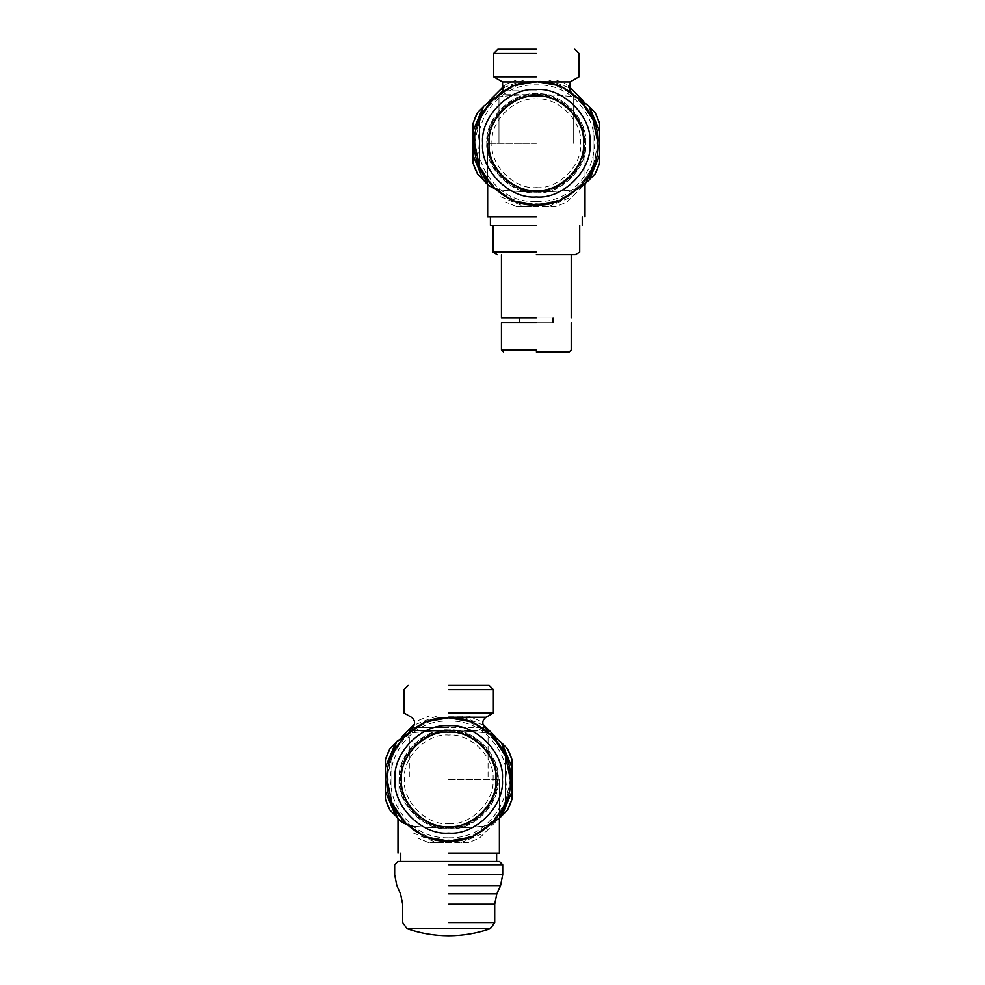 <?xml version="1.0" encoding="UTF-8"?>
<svg xmlns="http://www.w3.org/2000/svg" width="985" height="985" viewBox="0 0 985 985"><rect width="100%" height="100%" fill="white"/><g stroke="black" fill="none" stroke-linecap="round" stroke-linejoin="round"><path stroke-width="0.74" stroke-dasharray="4.92 3.69" d="M593.081 167.29L593.081 119.234L593.081 167.29M585.004 143.342L585.004 216.995L585.004 143.342L585.004 184.663L572.938 189.859L577.973 188.689M499.666 189.859C524.094 192.629 548.51 192.629 572.938 189.859C548.51 192.629 524.094 192.629 499.666 189.859L487.661 184.712L487.661 143.342L487.661 192.013L487.661 143.342M479.523 119.234L479.523 167.29L479.523 119.234M499.666 96.665L494.63 97.835L499.666 96.665C524.094 93.907 548.51 93.907 572.938 96.665C548.51 93.907 524.094 93.907 499.666 96.665M577.973 97.835L572.938 96.665L577.973 97.835M409.317 733.283L407.027 733.96M485.334 732.803C460.906 730.033 436.49 730.033 412.062 732.803C436.49 730.033 460.906 730.033 485.334 732.803L490.37 733.96L485.334 732.803M505.477 803.428L505.477 755.372L505.477 803.428M499.395 779.48L499.395 853.133L499.395 779.48L499.395 853.133L499.395 779.48L499.395 818.892L485.334 825.984L490.37 824.827M412.062 825.984C436.49 828.754 460.906 828.754 485.334 825.984C460.906 828.754 436.49 828.754 412.062 825.984L398.002 818.892L398.002 779.48L398.002 853.133L398.002 779.48M391.919 755.372L391.919 803.428L391.919 755.372M536.332 49.25L497.881 49.25L536.332 49.25M536.332 53.473L493.67 53.473L536.332 53.473M536.332 76.83L493.67 76.83L536.332 76.83M542.649 81.94L529.955 81.94M536.332 90.829L502.818 90.829L536.332 90.829M536.332 94.671L498.976 94.671L536.332 94.671M536.332 143.342L487.661 143.342L536.332 143.342M536.332 216.995L487.661 216.995L536.332 216.995M536.332 225.43L490.419 225.43L536.332 225.43M536.332 252.074L492.956 252.074L536.332 252.074M536.332 254.635L575.265 254.635L536.332 254.635M448.692 685.375L489.176 685.375L448.692 685.375M448.692 689.599L493.387 689.599L448.692 689.599M448.692 712.955L493.387 712.955L448.692 712.955M486.639 730.808L410.757 730.808M448.692 779.48L499.395 779.48L448.692 779.48M448.692 853.133L499.395 853.133L448.692 853.133M496.637 861.567L496.637 853.133L496.637 861.567L496.637 853.133L496.637 861.567L448.692 861.567L499.481 861.567L502.719 864.805L502.719 874.692L502.719 864.805L499.481 861.567L502.719 864.805L502.719 874.692L502.719 864.805L499.481 861.567L397.915 861.567L499.481 861.567L397.915 861.567L499.481 861.567L397.915 861.567L499.481 861.567L397.915 861.567L448.692 861.567L397.915 861.567L394.677 864.805L394.677 874.692L394.677 864.805L397.915 861.567L394.677 864.805L394.677 874.692L394.677 864.805L397.915 861.567M536.332 317.909C557.879 317.909 557.879 317.909 536.332 317.909C557.879 317.909 557.879 317.909 536.332 317.909C514.786 317.909 514.786 317.909 536.332 317.909C514.786 317.909 514.786 317.909 536.332 317.909L501.451 317.909L536.332 317.909C557.879 317.909 557.879 317.909 536.332 317.909C557.879 317.909 557.879 317.909 536.332 317.909C514.786 317.909 514.786 317.909 536.332 317.909C514.786 317.909 514.786 317.909 536.332 317.909L501.451 317.909L536.332 317.909C557.879 317.909 557.879 317.909 536.332 317.909C557.879 317.909 557.879 317.909 536.332 317.909C514.786 317.909 514.786 317.909 536.332 317.909C514.786 317.909 514.786 317.909 536.332 317.909L501.451 317.909L536.332 317.909C557.879 317.909 557.879 317.909 536.332 317.909C557.879 317.909 557.879 317.909 536.332 317.909C514.786 317.909 514.786 317.909 536.332 317.909C514.786 317.909 514.786 317.909 536.332 317.909L501.451 317.909L536.332 317.909C557.879 317.909 557.879 317.909 536.332 317.909C557.879 317.909 557.879 317.909 536.332 317.909C514.786 317.909 514.786 317.909 536.332 317.909C514.786 317.909 514.786 317.909 536.332 317.909L501.451 317.909L536.332 317.909M536.332 322.772C557.879 322.772 557.879 322.772 536.332 322.772C557.879 322.772 557.879 322.772 536.332 322.772C514.786 322.772 514.786 322.772 536.332 322.772C514.786 322.772 514.786 322.772 536.332 322.772L501.451 322.772L536.332 322.772C557.879 322.772 557.879 322.772 536.332 322.772C557.879 322.772 557.879 322.772 536.332 322.772C514.786 322.772 514.786 322.772 536.332 322.772C514.786 322.772 514.786 322.772 536.332 322.772L501.451 322.772L536.332 322.772C557.879 322.772 557.879 322.772 536.332 322.772C557.879 322.772 557.879 322.772 536.332 322.772C514.786 322.772 514.786 322.772 536.332 322.772C514.786 322.772 514.786 322.772 536.332 322.772L501.451 322.772L536.332 322.772C557.879 322.772 557.879 322.772 536.332 322.772C557.879 322.772 557.879 322.772 536.332 322.772C514.786 322.772 514.786 322.772 536.332 322.772C514.786 322.772 514.786 322.772 536.332 322.772L501.451 322.772L536.332 322.772C557.879 322.772 557.879 322.772 536.332 322.772C557.879 322.772 557.879 322.772 536.332 322.772C514.786 322.772 514.786 322.772 536.332 322.772C514.786 322.772 514.786 322.772 536.332 322.772L501.451 322.772L536.332 322.772M536.332 350.032L501.451 350.032L536.332 350.032M536.332 351.977L569.268 351.977L536.332 351.977M448.692 885.934L500.478 885.934L448.692 885.934M448.692 893.863L496.809 893.863L448.692 893.863M407.039 928.67L490.345 928.67M536.332 81.94L502.522 81.94L536.332 81.94M448.692 730.808L409.317 730.808L448.692 730.808M448.692 823.743C470.645 825.738 495.036 801.334 493.054 779.394C495.036 757.453 470.645 733.062 448.692 735.044C426.751 733.062 402.36 757.453 404.342 779.394C402.36 801.334 426.751 825.738 448.692 823.743M448.692 837.804C465.24 838.149 479.005 832.448 490.001 820.69C500.983 808.944 506.684 795.178 507.103 779.394C506.684 763.609 500.983 749.844 490.001 738.097C479.005 726.351 465.24 720.651 448.692 720.995C432.156 720.651 418.391 726.351 407.396 738.097C396.413 749.844 390.713 763.609 390.294 779.394C390.713 795.178 396.413 808.944 407.396 820.69C418.391 832.448 432.156 838.149 448.692 837.804M492.291 822.992L505.502 802.775L510.341 779.369M405.106 735.807L391.882 756.012L387.043 779.418M448.692 827.572C472.541 829.727 499.038 803.231 496.883 779.394C499.038 755.557 472.541 729.06 448.692 731.215C424.855 729.06 398.359 755.557 400.513 779.394C398.359 803.231 424.855 829.727 448.692 827.572C472.541 829.727 499.038 803.231 496.883 779.394C499.038 755.557 472.541 729.06 448.692 731.215C424.855 729.06 398.359 755.557 400.513 779.394C398.359 803.231 424.855 829.727 448.692 827.572M448.692 833.088C475.262 835.489 504.8 805.964 502.399 779.394C504.8 752.823 475.262 723.298 448.692 725.699C422.134 723.298 392.596 752.823 394.997 779.394C392.596 805.964 422.134 835.489 448.692 833.088M448.692 716.12L468.552 716.12L448.692 716.12M402.36 736.251L395.514 743.096M389.925 748.698L414.463 724.147M385.43 799.254L385.43 759.546M395.428 815.605L389.925 810.101M436.626 842.667L448.692 842.667L428.844 842.667L436.626 842.667L412.493 832.67M507.472 810.101L479.399 838.173L468.552 842.667L448.692 842.667L468.552 842.667L479.399 838.173L501.968 815.605M511.966 759.546L511.966 799.254M501.882 743.096L495.036 736.251M482.933 724.147L507.472 748.698M448.692 828.878C473.182 831.094 500.392 803.871 498.176 779.394C500.392 754.916 473.182 727.706 448.692 729.91C424.215 727.706 397.004 754.916 399.221 779.394C397.004 803.871 424.215 831.094 448.692 828.878C473.182 831.094 500.392 803.871 498.176 779.394C500.392 754.916 473.182 727.706 448.692 729.91C424.215 727.706 397.004 754.916 399.221 779.394C397.004 803.871 424.215 831.094 448.692 828.878M448.692 730.722C472.775 728.555 499.543 755.31 497.363 779.394C499.543 803.477 472.775 830.244 448.692 828.065C424.621 830.244 397.854 803.477 400.033 779.394C397.854 755.31 424.621 728.555 448.692 730.722M468.552 716.12L479.399 720.614L468.552 716.12M483.155 724.985L460.771 716.12M460.771 842.667L484.903 832.67M417.997 720.614L428.844 716.12L417.997 720.614M436.626 716.12L414.229 724.985M428.844 842.667L417.997 838.173L428.844 842.667M448.692 839.897C478.624 842.594 511.904 809.325 509.196 779.394C511.904 749.462 478.624 716.193 448.692 718.902C418.76 716.193 385.492 749.462 388.201 779.394C385.492 809.325 418.76 842.594 448.692 839.897M536.308 187.618C558.249 189.6 582.64 165.209 580.658 143.268C582.64 121.315 558.249 96.924 536.308 98.906C514.355 96.924 489.964 121.315 491.946 143.268C489.964 165.209 514.355 189.6 536.308 187.618M536.308 201.666C552.844 202.011 566.609 196.31 577.604 184.564C588.587 172.818 594.287 159.053 594.706 143.268C594.287 127.484 588.587 113.718 577.604 101.972C566.609 90.214 552.844 84.513 536.308 84.858C519.76 84.513 505.994 90.214 494.999 101.972C484.017 113.718 478.316 127.484 477.897 143.268C478.316 159.053 484.017 172.818 494.999 184.564C505.994 196.31 519.76 202.011 536.308 201.666M579.894 186.854L593.118 166.65L597.957 143.244M492.709 99.67L479.498 119.887L474.659 143.293M536.308 191.447C560.145 193.602 586.641 167.105 584.487 143.268C586.641 119.431 560.145 92.922 536.308 95.077C512.459 92.922 485.962 119.431 488.117 143.268C485.962 167.105 512.459 193.602 536.308 191.447C560.145 193.602 586.641 167.105 584.487 143.268C586.641 119.431 560.145 92.922 536.308 95.077C512.459 92.922 485.962 119.431 488.117 143.268C485.962 167.105 512.459 193.602 536.308 191.447M536.308 196.963C562.866 199.364 592.404 169.839 590.003 143.268C592.404 116.698 562.866 87.16 536.308 89.561C509.737 87.16 480.2 116.698 482.601 143.268C480.2 169.839 509.737 199.364 536.308 196.963M536.308 79.994L516.448 79.994L536.308 79.994M489.964 100.125L483.118 106.971M477.528 112.561L504.197 85.892M473.034 163.116L473.034 123.408M483.032 179.467L477.528 173.963M524.229 206.53L536.308 206.53L516.448 206.53L524.229 206.53L500.097 196.544M595.075 173.963L567.003 202.048L556.156 206.53L536.308 206.53L556.156 206.53L567.003 202.048L589.572 179.467M599.569 123.408L599.569 163.116M589.486 106.971L582.64 100.125M568.468 85.954L595.075 112.561M536.308 192.752C560.785 194.956 587.996 167.745 585.779 143.268C587.996 118.779 560.785 91.568 536.308 93.784C511.818 91.568 484.608 118.779 486.824 143.268C484.608 167.745 511.818 194.956 536.308 192.752C560.785 194.956 587.996 167.745 585.779 143.268C587.996 118.779 560.785 91.568 536.308 93.784C511.818 91.568 484.608 118.779 486.824 143.268C484.608 167.745 511.818 194.956 536.308 192.752M536.308 94.597C560.379 92.418 587.146 119.185 584.967 143.268C587.146 167.339 560.379 194.107 536.308 191.94C512.225 194.107 485.457 167.339 487.637 143.268C485.457 119.185 512.225 92.418 536.308 94.597M556.156 79.994L567.003 84.488L556.156 79.994M568.493 87.48L548.374 79.994M548.374 206.53L572.507 196.544M505.6 84.488L516.448 79.994L505.6 84.488M524.229 79.994L504.172 87.443M516.448 206.53L505.6 202.048L516.448 206.53M536.308 203.76C566.24 206.468 599.508 173.2 596.799 143.268C599.508 113.337 566.24 80.068 536.308 82.765C506.376 80.068 473.096 113.337 475.804 143.268C473.096 173.2 506.376 206.468 536.308 203.76M448.692 717.203L486.036 717.203L448.692 717.203M481.837 727.41L415.547 727.41M448.692 864.805L502.719 864.805L448.692 864.805M448.692 874.692L502.719 874.692L448.692 874.692M448.692 904.242L494.716 904.242L448.692 904.242M448.692 922.539L494.716 922.539L448.692 922.539M448.692 727.41L412.703 727.41L448.692 727.41M578.995 53.473L574.784 49.25L578.995 53.473L574.784 49.25L578.995 53.473L578.995 76.83L578.995 53.473M498.976 143.342L498.976 94.671L498.976 143.342L498.976 94.671L498.976 143.342L498.976 94.671L502.818 90.829L502.522 81.94L493.67 76.83L493.67 53.473L497.881 49.25M570.143 81.94L578.995 76.83L570.143 81.94L578.995 76.83L570.143 81.94L569.847 90.829L570.143 81.94M573.689 143.342L573.689 94.671L573.689 143.342L573.689 94.671L573.689 143.342L573.689 94.671L569.847 90.829L572.063 93.046M487.661 216.995L487.661 192.013L487.661 216.995M582.246 225.43L582.246 216.995L582.246 225.43M490.419 225.43L490.419 216.995L490.419 225.43M579.709 252.074L579.709 225.43L579.709 252.074L579.709 225.43L579.709 252.074L575.265 254.635L579.709 252.074M492.956 252.074L492.956 225.43L492.956 252.074L492.956 225.43L492.956 252.074L497.4 254.635L492.956 252.074M493.387 689.599L489.176 685.375L493.387 689.599L489.176 685.375L493.387 689.599L493.387 712.955L493.387 689.599M403.998 689.599L408.221 685.375L403.998 689.599L408.221 685.375L403.998 689.599L403.998 712.955L403.998 689.599M486.036 717.203L493.387 712.955L486.036 717.203C482.268 720.17 481.813 723.581 484.694 727.41C481.813 723.581 482.268 720.17 486.036 717.203C482.268 720.17 481.813 723.581 484.694 727.41C481.813 723.581 482.268 720.17 486.036 717.203M411.361 717.203L403.998 712.955L411.361 717.203C415.128 720.17 415.571 723.581 412.703 727.41C415.571 723.581 415.128 720.17 411.361 717.203C415.128 720.17 415.571 723.581 412.703 727.41C415.571 723.581 415.128 720.17 411.361 717.203M488.08 730.808L484.694 727.41L488.08 730.808L484.694 727.41L488.08 730.808L488.08 779.48M409.317 730.808L412.703 727.41L409.317 730.808L412.703 727.41L409.317 730.808L409.317 779.48M400.76 861.567L400.76 853.133L400.76 861.567M553.041 317.909L553.041 322.772L553.041 317.909M519.624 317.909L519.624 322.772L519.624 317.909M571.214 322.772L571.214 350.032L569.268 351.977L571.214 350.032L569.268 351.977L571.214 350.032L571.214 322.772M501.451 322.772L501.451 350.032L503.397 351.977L501.451 350.032L503.397 351.977L501.451 350.032L501.451 322.772M571.214 254.635L571.214 317.909L571.214 254.635M501.451 254.635L501.451 317.909L501.451 254.635M494.716 904.242L496.809 893.863L494.716 904.242L496.809 893.863L500.478 885.934L496.809 893.863L500.478 885.934L496.809 893.863L494.716 904.242L494.716 922.539M396.918 885.934L400.587 893.863L402.68 904.242L402.68 922.539L402.68 904.242L402.68 922.539L402.68 904.242L400.587 893.863L402.68 904.242L400.587 893.863L396.918 885.934M500.749 92.898L502.818 90.829L498.976 94.671L502.818 90.829L502.522 81.94L493.67 76.83L493.67 53.473M502.522 81.94L493.67 76.83L502.522 81.94L502.818 90.829L502.522 81.94M499.481 861.567L448.692 861.567"/><path stroke-width="1.48" d="M577.973 188.689L589.079 180.181L593.081 167.278L585.004 184.663L585.004 216.995M593.081 119.259L589.079 106.355L577.973 97.835L589.079 106.355L593.081 119.234M487.661 216.995L487.661 184.712L479.523 167.29C480.618 179.836 487.329 187.359 499.666 189.859M479.523 119.234L483.524 106.355L494.63 97.835L483.524 106.355L479.523 119.234M407.027 733.96L395.921 742.481L391.919 755.372L396.684 741.446L409.317 733.283M505.477 755.372L501.476 742.481L490.37 733.96L501.476 742.481L505.477 755.372M490.37 824.827L501.476 816.306L505.477 803.403M505.477 803.428L499.395 818.892L499.395 853.133M398.002 853.133L398.002 818.892L391.919 803.428C393.003 815.962 399.725 823.485 412.062 825.984M536.332 49.25L497.881 49.25L536.332 49.25M536.332 53.473L493.67 53.473L536.332 53.473M536.332 76.83L493.67 76.83L536.332 76.83M572.063 93.046L569.847 90.829L570.143 81.94L542.649 81.94M529.955 81.94L502.522 81.94L493.67 76.83L493.67 53.473L497.881 49.25L493.67 53.473M569.847 90.829L568.727 90.829M503.889 90.829L502.818 90.829L502.522 81.94M536.332 216.995L487.661 216.995L536.332 216.995M536.332 225.43L490.419 225.43L536.332 225.43M536.332 252.074L492.956 252.074L536.332 252.074M536.332 254.635L575.265 254.635L536.332 254.635M448.692 685.375L489.176 685.375L448.692 685.375M448.692 689.599L493.387 689.599L448.692 689.599M448.692 712.955L493.387 712.955L448.692 712.955M488.08 731.966L488.08 730.808L486.639 730.808M410.757 730.808L409.317 730.808L412.703 727.41C415.571 723.581 415.128 720.17 411.361 717.203L403.998 712.955L403.998 689.599L408.221 685.375M448.692 853.133L499.395 853.133L448.692 853.133M494.716 904.242L494.716 922.539L494.716 904.242L496.809 893.863L500.478 885.934L502.719 874.692L500.478 885.934L502.719 874.692L500.478 885.934L502.719 874.692L502.719 864.805L499.481 861.567L397.915 861.567L394.677 864.805L394.677 874.692L396.918 885.934L400.587 893.863L402.68 904.242L402.68 922.539L407.039 928.67C420.533 933.337 434.422 935.688 448.692 935.75C462.975 935.688 476.851 933.337 490.345 928.67L407.039 928.67C420.533 933.337 434.422 935.688 448.692 935.75C462.975 935.688 476.851 933.337 490.345 928.67C476.851 933.337 462.975 935.688 448.692 935.75C434.422 935.688 420.533 933.337 407.039 928.67C420.533 933.337 434.422 935.688 448.692 935.75C462.975 935.688 476.851 933.337 490.345 928.67C476.851 933.337 462.975 935.688 448.692 935.75C434.422 935.688 420.533 933.337 407.039 928.67L402.68 922.539L407.039 928.67M536.332 322.772L501.451 322.772L536.332 322.772M536.332 350.032L501.451 350.032L536.332 350.032M536.332 351.977L569.268 351.977L536.332 351.977M536.332 317.909L501.451 317.909L536.332 317.909M448.692 885.934L500.478 885.934L448.692 885.934M448.692 893.863L496.809 893.863L448.692 893.863M387.043 779.418L391.907 802.8L405.118 822.992L424.707 836.807L448.692 841.042L472.689 836.807L492.291 822.992M510.341 779.369L505.49 755.987L492.278 735.795L472.689 721.98L448.692 717.745L424.695 721.993L405.106 735.807M448.692 841.042C479.202 843.8 513.099 809.892 510.341 779.394C513.099 748.895 479.202 714.987 448.692 717.745C418.194 714.987 384.298 748.895 387.043 779.394C384.298 809.892 418.194 843.8 448.692 841.042M448.692 833.088C475.262 835.489 504.8 805.964 502.399 779.394C504.8 752.823 475.262 723.298 448.692 725.699C422.134 723.298 392.596 752.823 394.997 779.394C392.596 805.964 422.134 835.489 448.692 833.088M448.692 826.6C472.049 828.717 498.016 802.75 495.911 779.394C498.016 756.037 472.049 730.07 448.692 732.187C425.335 730.07 399.381 756.037 401.486 779.394C399.381 802.75 425.335 828.717 448.692 826.6M414.463 724.147L402.36 736.251M395.514 743.096L389.925 748.698L387.524 753.784M387.302 754.325L385.43 759.546L385.43 799.254L387.339 804.536M387.561 805.077L389.925 810.101L395.514 815.691M501.882 815.691L507.472 810.101L509.861 805.004M510.082 804.462L511.966 799.254L511.966 759.546L510.058 754.251M509.836 753.71L507.472 748.698L501.882 743.096M495.036 736.251L482.933 724.147M484.903 726.117L483.155 724.985M511.966 799.254L507.472 810.101M501.968 815.605L511.966 791.46M507.472 748.698L511.966 759.546M511.966 767.327L501.968 743.195M414.229 724.985L412.493 726.117M385.43 759.546L389.925 748.698M395.428 743.195L385.43 767.327M389.925 810.101L385.43 799.254M385.43 791.46L395.428 815.605M474.659 143.293L479.51 166.674L492.722 186.867L512.311 200.681L536.308 204.917L560.305 200.669L579.894 186.854M597.957 143.244L593.093 119.85L579.882 99.657L560.293 85.855L536.308 81.62L512.311 85.855L492.709 99.67M536.308 204.917C566.806 207.675 600.702 173.766 597.957 143.268C600.702 112.758 566.806 78.862 536.308 81.62C505.798 78.862 471.901 112.758 474.659 143.268C471.901 173.766 505.798 207.675 536.308 204.917M536.308 196.963C562.866 199.364 592.404 169.839 590.003 143.268C592.404 116.698 562.866 87.16 536.308 89.561C509.737 87.16 480.2 116.698 482.601 143.268C480.2 169.839 509.737 199.364 536.308 196.963M536.308 190.474C559.665 192.58 585.619 166.625 583.514 143.268C585.619 119.911 559.665 93.944 536.308 96.05C512.951 93.944 486.984 119.911 489.089 143.268C486.984 166.625 512.951 192.58 536.308 190.474M504.197 85.892L489.964 100.125M483.118 106.971L477.528 112.561L475.139 117.658M474.918 118.188L473.034 123.408L473.034 163.116L474.942 168.41M475.164 168.952L477.528 173.963L483.118 179.553M589.486 179.553L595.075 173.963L597.476 168.878M597.698 168.337L599.569 163.116L599.569 123.408L597.661 118.126M597.439 117.584L595.075 112.561L589.486 106.971M582.64 100.125L568.468 85.954M572.507 89.992L568.493 87.48M599.569 163.116L595.075 173.963M589.572 179.467L599.569 155.334M595.075 112.561L599.569 123.408M599.569 131.19L589.572 107.057M504.172 87.443L500.097 89.992M473.034 123.408L477.528 112.561M483.032 107.057L473.034 131.19M477.528 173.963L473.034 163.116M473.034 155.334L483.032 179.467M448.692 717.203L486.036 717.203L448.692 717.203M488.08 730.808L484.694 727.41L481.837 727.41M415.547 727.41L412.703 727.41M448.692 864.805L502.719 864.805L448.692 864.805M448.692 874.692L502.719 874.692L448.692 874.692M448.692 904.242L494.716 904.242L448.692 904.242M448.692 922.539L494.716 922.539L448.692 922.539M494.716 922.539L490.345 928.67M448.692 861.567L499.481 861.567L496.637 861.567L496.637 853.133M394.677 874.692L396.918 885.934L394.677 874.692M570.143 81.94L578.995 76.83L578.995 53.473L574.784 49.25M500.749 92.898L502.818 90.829M582.246 225.43L582.246 216.995M490.419 225.43L490.419 216.995M575.265 254.635L579.709 252.074L579.709 225.43M497.4 254.635L492.956 252.074L492.956 225.43M484.694 727.41C481.813 723.581 482.268 720.17 486.036 717.203L493.387 712.955L493.387 689.599L489.176 685.375M409.317 731.966L409.317 730.808M400.76 861.567L400.76 853.133M553.041 317.909L553.041 322.772M519.624 317.909L519.624 322.772M571.214 322.772L571.214 350.032L569.268 351.977M501.451 322.772L501.451 350.032L503.397 351.977M571.214 254.635L571.214 317.909M501.451 254.635L501.451 317.909"/></g></svg>
